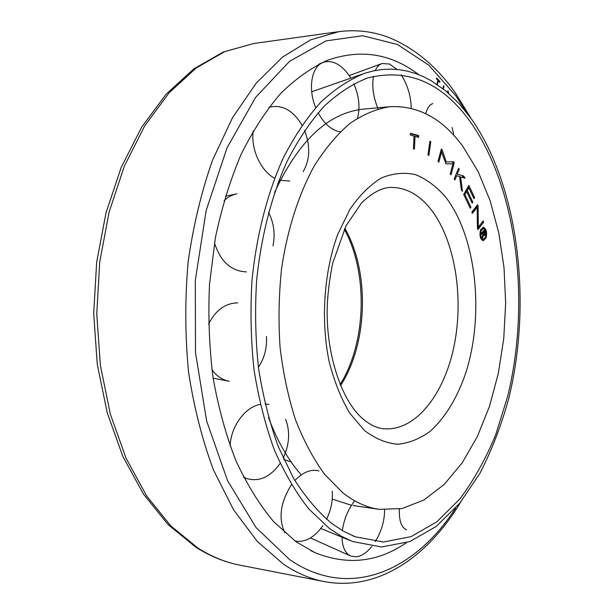 <?xml version="1.0" encoding="UTF-8"?>
<svg xmlns="http://www.w3.org/2000/svg" width="614" height="614" viewBox="0 0 614 614"><rect width="100%" height="100%" fill="white"/><g stroke="black" fill="none" stroke-linecap="round" stroke-linejoin="round"><path stroke-width="0.92" d="M463.017 146.577L478.183 171.674L490.195 200.908L498.844 233.228L504.025 267.612L505.66 303.078L503.741 338.675L498.315 373.435L489.465 406.399L477.331 436.569L462.15 462.918L444.229 484.4L424.005 499.949L402.078 508.561L379.183 509.351C366.658 507.555 354.478 501.983 342.643 492.628L324.637 474.338C313.478 459.049 303.769 440.867 295.511 419.799C288.296 397.327 283.146 373.174 280.068 347.324C278.296 320.968 278.817 294.605 281.619 268.249C287.406 229.36 298.795 194.085 314.307 165.857C325.282 148.427 337.201 134.251 350.057 123.322C363.219 114.373 376.528 108.832 389.99 106.698C418.287 105.362 442.625 118.655 463.017 146.577M332.243 499.075L351.461 505.291M481 231.017C480.133 235.569 480.916 238.339 483.341 239.337L485.59 236.912C486.457 232.368 485.674 229.598 483.241 228.6L481 231.017M480.946 238.8L483.341 239.337M484.461 229.137L482.642 227.372M480.424 230.273L483.226 227.257C486.265 228.5 487.24 231.962 486.165 237.641L483.341 240.68C480.309 239.437 479.334 235.968 480.424 230.273M482.796 233.067L481.276 234.625L480.962 233.45L484.484 229.836L485.183 232.43L484.753 235.546L484.231 231.539L483.348 232.445L484.738 235.561L483.494 235.285L482.282 238.639L481.898 237.219L483.057 234.026L482.796 233.067L481.031 233.704M483.571 230.78L483.778 231.547M484.469 232.437L485.183 232.43M483.348 232.445L482.182 232.468L483.064 231.562L484.231 231.539M482.182 232.468L482.343 233.074M482.88 234.51L484.223 234.556M483.302 234.571L483.494 235.292L482.589 235.3M483.717 235.576L484.738 235.561M470.9 207.148L470.27 208.269L463.693 194.508L468.85 185.42L474.599 197.593L473.985 198.706L468.804 187.769L467.285 190.455L472.78 202.037L472.158 203.15L466.648 191.576L464.921 194.63L470.9 207.148L469.756 207.179M468.19 186.572L468.758 187.769M473.478 197.631L474.599 197.593M467.285 190.455L466.103 190.509L467.63 187.815L468.804 187.769M466.103 190.509L466.609 191.576M471.644 202.075L472.78 202.037M463.754 194.646L465.473 191.622L466.648 191.576M463.77 194.676L464.921 194.63M441.612 151.965L438.818 162.203L437.997 161.359L441.366 149.002L442.18 149.854L446.232 161.989L453.508 161.758L454.299 162.587L451.037 174.806L450.239 173.985L452.955 163.846L445.941 163.815L441.612 151.965L440.545 152.026M441.113 149.923L442.18 149.854M441.059 150.146L442.924 155.741M453.508 161.758L446.232 161.989M452.318 161.827L453.109 162.656L454.299 162.587M453.109 162.656L452.794 163.846M413.452 148.841L414.043 136.093L410.405 135.042L410.49 133.253L418.679 135.633L418.594 137.406L415.003 136.369L414.419 149.11L413.452 148.841M417.397 137.06L417.459 135.717L410.467 133.691M417.459 135.717L418.679 135.633M414.028 136.438L415.003 136.369M429.9 141.205L430.798 141.75L428.856 155.449L427.95 154.912L429.9 141.205M429.808 141.819L430.798 141.75M454.191 178.943L458.566 168.213L459.264 169.28L457.238 174.246L463.601 175.934L465.097 178.237L460.623 176.909L462.442 191.422L461.36 189.795L459.587 176.602L456.639 175.727L454.897 180.009L454.191 178.943M458.105 169.341L459.264 169.28M463.601 175.934L457.238 174.246M462.419 175.988L463.585 177.784M459.633 176.955L460.623 176.909M455.481 175.788L456.639 175.727M472.343 213.388L471.874 212.014L477.646 204.692L478.106 206.058L478.268 227.211L483.149 220.871L483.609 222.222L477.93 229.621L477.462 228.262L477.124 207.309L472.343 213.388M476.948 207.317L476.817 205.744M476.94 206.097L478.106 206.058M477.446 227.226L478.268 227.211M477.569 228.585L482.335 221.93M482.443 222.253L483.609 222.222M471.997 212.375L475.957 207.348L477.124 207.309M482.765 240.588L484.546 238.769M483.241 228.6L480.854 229.222M389.99 106.698L363.764 109.092C328.513 112.638 298.78 140.437 274.558 192.474M268.518 417.505C277.259 440.982 288.173 460.101 301.267 474.868M371.861 546.414C366.85 552.554 361.723 556.023 356.473 556.821L350.824 556.1C345.268 553.452 342.32 547.151 341.99 537.189M342.366 530.611C343.963 519.314 348.061 509.374 354.662 500.794M384.61 509.904C384.525 520.879 381.409 531.448 375.261 541.625M230.089 445.879C230.948 426.185 245.285 406.821 260.282 404.403M265.041 403.997L268.993 404.449M285.602 419.278C290.307 431.542 289.493 444.498 283.169 458.136M280.153 463.386C270.429 477.001 259.331 482.074 246.859 478.613L243.528 477.047M224.095 200.632C227.909 197.033 232.184 194.776 236.92 193.84M268.533 212.275C273.898 222.966 275.379 234.149 272.969 245.838M246.406 271.872C231.186 271.25 220.549 261.595 214.478 242.906M315.719 107.627C307.637 88.616 311.567 66.228 323.286 62.329L323.524 62.244C333.341 59.719 342.451 65.015 350.863 78.116M353.817 83.773C359.067 96.037 360.311 107.488 357.532 118.126M340.194 131.872C331.752 130.414 324.392 124.043 318.113 112.761M452.15 127.474L453.938 135.471M425.794 113.659C427.214 107.91 429.562 104.564 432.839 103.62M375.261 70.51C376.942 66.865 379.206 64.539 382.054 63.526L389.637 64.048L396.966 69.443M401.211 74.816C407.642 85.001 410.989 96.16 411.234 108.31M378.101 108.893C373.32 97.311 371.777 86.459 373.466 76.336M268.917 107.404L269.346 107.25C281.987 104.211 292.886 110.175 302.034 125.156M304.575 130.406C310.515 146.078 310.047 159.809 303.162 171.575M289.785 181.015L279.009 180.186M274.611 178.237C260.735 170.991 250.642 148.972 253.214 130.959M208.53 324.246C215.46 310.277 225.2 303.155 237.741 302.871M266.445 336.457C267.128 347.877 264.45 358.139 258.41 367.226M229.291 381.271C222.452 379.943 216.673 376.129 211.96 369.812M284.773 532.737C278.188 518.132 280.421 502.137 291.458 484.745M294.843 480.562C303.009 472.051 311.045 468.843 318.965 470.938M332.205 491.177C332.972 500.479 331.084 509.85 326.541 519.29M322.772 525.776C314.168 537.734 304.905 542.807 294.973 540.995M406.591 529.836C401.326 527.533 398.923 520.618 399.392 509.075M471.207 123.038C517.502 189.68 530.596 302.625 507.686 396.314L495.69 434.812C485.705 458.888 473.77 480.271 459.894 498.959L436.807 521.831L411.042 536.644L383.435 542.009L355.138 536.759L343.387 531.194L331.875 523.596C318.083 512.007 305.327 496.964 293.607 478.459L278.226 446.47C269.538 422.424 262.976 396.337 258.532 368.2C255.455 339.327 254.818 310.101 256.629 280.514C261.065 236.551 271.71 195.452 287.214 161.06C298.32 139.493 310.653 121.196 324.215 106.176C338.23 93.198 352.636 83.819 367.448 78.032C408.256 67.793 442.84 82.798 471.207 123.038M471.767 119.4C518.999 187.7 532.215 302.879 508.76 398.417C501.346 425.318 491.783 450.2 480.079 473.049L459.848 503.135L436.216 526.474L409.814 541.563L381.517 546.982L352.497 541.502L340.824 535.953L329.373 528.447L308.773 508.914C295.848 492.528 284.389 472.895 274.381 450.008C265.448 425.494 258.678 398.87 254.089 370.142C250.88 340.647 250.182 310.776 251.986 280.521C256.46 235.561 267.297 193.494 283.115 158.289C294.451 136.201 307.046 117.458 320.899 102.062C335.221 88.761 349.942 79.122 365.069 73.158L373.657 70.84L382.207 69.497L390.688 69.113L399.077 69.666L407.328 71.124L415.425 73.457L423.338 76.635L431.036 80.618L445.726 90.857L459.349 103.889L471.767 119.4M406.199 542.853C377.572 562.409 347.094 565.64 314.775 552.554L296.017 541.74L273.698 521.723C259.645 504.9 247.097 484.669 236.06 461.037C226.136 435.679 218.492 408.057 213.135 378.155C209.251 347.401 208.046 316.126 209.512 284.343L215.376 237.833C221.7 207.824 230.258 180.055 241.033 154.528C252.876 130.721 266.138 110.313 280.821 93.313C296.032 78.454 311.758 67.386 327.999 60.103C360.971 48.767 391.233 53.625 418.771 74.693M447.383 92.184L447.913 92.131L447.759 92.576M447.36 92.23L447.859 90.757L448.842 93.512M447.683 91.279L448.212 91.233M448.128 92.891L447.913 92.131M436.907 84.279L437.928 80.304L436.477 78.769L436.661 78.062L439.939 81.547L439.762 82.245L438.319 80.718L437.329 84.563M439.171 81.624L439.939 81.547M437.813 80.772L438.319 80.718M442.871 88.577L443.676 85.791L444.052 86.229L443.277 88.892M443.538 86.282L444.052 86.229M430.199 208.453C454.613 238.854 464.061 295.848 454.283 344.968C444.597 394.05 415.624 431.55 383.773 428.741C377.08 428.296 369.996 424.896 362.521 418.541C341.737 400.819 325.174 353.303 327.346 303.73C328.191 289.701 330.002 276.093 332.788 262.899L345.935 225.937L361.439 203.065C371.739 193.072 381.348 187.861 390.251 187.431C405.263 187.186 418.571 194.185 430.199 208.453M445.511 196.917C476.357 236.513 484.561 313.946 465.896 372.591C457.353 397.657 445.526 417.159 430.429 431.097C420.053 438.757 409.154 443.131 397.726 444.237C386.229 443.27 375.085 438.642 364.317 430.33L349.635 412.992C340.947 398.256 334.077 380.933 329.012 361.017C320.646 319.679 324.008 271.741 337.777 234.226L349.957 209.29C359.528 195.352 369.981 184.921 381.309 178.014C392.822 173.263 404.212 172.127 415.471 174.622C426.392 179.065 436.408 186.495 445.511 196.917M344.784 228.254C369.912 271.518 367.97 343.686 340.563 385.538M483.049 234.034L483.771 234.026M239.821 565.141C225.568 562.401 211.554 556.675 197.777 547.957L170.884 525.998L146.593 495.859L126.047 458.197L110.351 414.174L100.381 365.414L96.759 313.946L99.721 262.055L109.115 212.037L124.396 166.049L144.712 125.908L168.988 92.975L196.035 68.093L224.686 51.622L253.82 43.51L338.844 31.652L310.6 39.872L282.724 56.948L256.307 83.005L232.522 117.704L212.536 160.154C201.4 191.844 193.256 225.806 188.114 262.032C184.883 298.888 185.029 335.482 188.536 371.831C193.94 407.259 202.267 440.008 213.526 470.086L233.543 509.743L257.197 541.302L283.338 564.105C296.708 573.085 310.293 578.895 324.085 581.542L239.821 565.141C224.831 562.24 210.203 556.276 195.935 547.266M455.649 508.085C415.371 570.452 350.057 600.976 289.631 559.592L256.092 527.618L227.579 480.716L206.672 421.097L195.498 352.62L195.306 280.468L206.174 210.41L226.988 147.92L255.662 97.311L289.593 61.293L326.072 40.892L362.659 35.727L397.365 44.438L428.71 65.099L455.688 95.592L466.279 112.063M353.119 505.552L379.183 509.351M344.3 229.275C368.362 272.263 366.466 342.858 340.133 384.494M310.484 537.948L350.456 555.931M243.704 477.393L246.176 478.352M225.399 196.204L236.344 193.963M318.804 64.163L322.78 62.536M349.251 75.583L381.731 63.641M277.743 183.532L278.718 183.333M213.135 378.163L228.853 381.187M283.845 459.602L291.143 461.958M364.539 79.037L367.448 78.032M320.792 528.5L349.573 540.297M311.689 91.77L362.083 74.202M352.282 535.6L355.138 536.759M338.844 31.652C356.527 29.411 373.435 31.46 389.583 37.799C415.264 48.575 437.26 67.049 455.588 93.228L470.984 118.31M460.684 502.099C428.111 556.261 378.354 591.819 324.085 581.542M324.123 61.684L327.999 60.103M310.991 550.766L314.775 552.554M195.689 547.105L168.098 524.579L143.469 494.093L122.838 456.386L107.166 412.593L97.265 364.294L93.696 313.424L96.667 262.163L106.03 212.72L121.296 167.146L141.665 127.175L166.179 94.134L193.771 68.898L223.373 51.967L253.82 43.51"/></g></svg>
